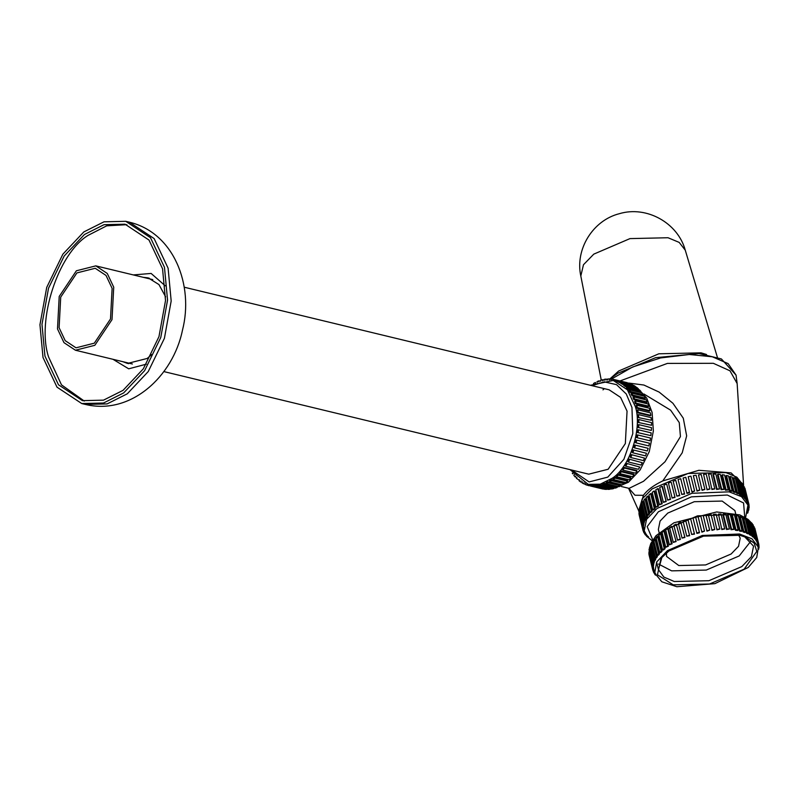 <?xml version="1.0" encoding="UTF-8"?>
<svg xmlns="http://www.w3.org/2000/svg" width="799" height="799" viewBox="0 0 799 799"><rect width="100%" height="100%" fill="white"/><g stroke="black" fill="none" stroke-linecap="round" stroke-linejoin="round"><path stroke-width="1.2" d="M128.619 363.675L125.133 362.227M151.69 354.536L147.206 358.451L127.52 363.445L122.956 361.707M143.321 277.333L148.185 277.872L158.961 284.574L165.623 296.829M145.498 277.862L149.263 278.172M123.036 390.361L103.49 400.159L82.447 400.649L58.487 384.778L44.944 356.084L41.977 324.334L48.529 288.189L64.17 256.03L84.464 234.487L104.01 224.689L125.053 224.199L149.013 240.07L162.547 268.764L165.523 300.524L158.961 336.659L143.331 368.818L123.036 390.361M123.665 392.918L103.48 403.036L81.748 403.545L56.999 387.155L43.016 357.513L39.95 324.724L46.722 287.39L62.871 254.182L83.825 231.93L104.01 221.812L125.743 221.313L150.492 237.693L164.474 267.335L167.55 300.124L160.779 337.458L144.619 370.666L123.665 392.918M59.096 327.73L60.714 297.118L76.914 272.908L95.211 268.274L106.017 275.425L112.12 288.359L110.502 318.971L94.302 343.18L76.005 347.815L65.208 340.664L59.096 327.73M57.498 328.918L59.206 296.459L76.384 270.781L95.79 265.867L107.256 273.448L113.728 287.171L112.01 319.63L94.831 345.308L75.426 350.232L63.97 342.641L57.498 328.918M184.179 287.201L609.128 389.802L620.583 397.393L627.055 411.105L625.337 443.575L608.159 469.253L588.753 474.167L163.815 371.575M668.403 546.186L664.718 531.275L663.959 531.045L667.644 545.947L668.403 546.186L665.787 547.285L667.644 545.947M667.445 550.631L702.331 535.46L739.564 534.012L751.979 538.826L758.411 547.235L756.723 557.512L748.264 567.43L714.875 583.65L676.833 586.726L661.832 581.792L654.691 573.043L656.728 561.927L667.445 550.631M653.762 569.248L652.673 569.497L653.003 570.756L654.081 570.466L653.482 568.129M653.522 566.841L652.433 567.03L648.808 553.447L652.503 568.349L653.592 568.109L653.242 565.702M653.772 564.324L652.693 564.474L648.998 549.562L652.493 565.842L653.582 565.642L653.482 563.175M654.501 561.747L653.442 561.837L649.757 546.935L649.297 548.334L652.983 563.235L654.061 563.095L654.211 560.558M650.995 544.259L650.276 545.677L653.962 560.578L655.03 560.499L655.719 559.13L652.024 544.219L650.995 544.259L654.681 559.16L655.719 559.13M652.703 541.552L651.744 542.98L655.43 557.892L656.468 557.862L657.397 556.484L653.712 541.572L652.703 541.552L656.398 556.464L657.397 556.484M654.88 538.856L653.672 540.284L657.367 555.185L658.366 555.215L659.525 553.837L655.839 538.935L654.88 538.856L658.576 553.767L659.525 553.837M657.497 536.189L656.059 537.597L659.754 552.509L660.703 552.578L662.091 551.23L658.396 536.319L657.497 536.189L661.192 551.1L662.091 551.23M660.533 533.582L658.875 534.95L662.571 549.862L663.46 549.992L665.058 548.673L661.372 533.762L660.533 533.582L664.219 548.484L665.058 548.673M667.734 528.608L665.687 529.887L669.382 544.788L672.109 543.799L668.413 528.898L667.734 528.608L671.42 543.52L672.109 543.799M671.829 526.301L669.622 527.51L673.307 542.411L676.114 541.542L671.829 526.301L676.114 541.542M676.204 524.144L673.857 525.273L677.542 540.174L680.408 539.425L676.204 524.144L680.408 539.425M680.828 522.146L678.351 523.185L682.046 538.087L684.933 537.467L680.828 522.146L684.933 537.467M685.652 520.339L683.075 521.268L686.76 536.179L689.647 535.69L685.652 520.339L689.647 535.69M690.616 518.731L687.969 519.56L691.654 534.461L694.521 534.122L690.616 518.731L694.521 534.122M696.898 533.432L699.495 532.753L695.699 517.343L692.993 518.052L696.898 533.432M701.902 532.184L704.528 531.085L700.833 516.174L698.106 516.763L701.902 532.184L698.106 516.763M706.945 531.155L709.672 530.166L705.986 515.255L703.26 515.715L706.945 531.155L703.26 515.715M711.979 530.366L714.785 529.497L711.1 514.586L708.393 514.916L711.979 530.366L708.393 514.916M716.953 529.827L719.819 529.078L716.124 514.176L713.477 514.356L716.953 529.827L713.477 514.356M721.827 529.547L724.713 528.928L721.028 514.017L718.451 514.067L721.827 529.547L718.451 514.067M726.541 529.507L729.427 529.028L725.742 514.127L723.265 514.037L726.96 528.938L726.541 529.507L722.855 514.606L723.265 514.037M731.075 529.737L733.931 529.397L730.236 514.486L727.889 514.266L731.574 529.168L731.075 529.737L727.38 514.836L727.889 514.266M735.36 530.216L737.487 530.566L738.166 530.017L734.481 515.115L732.264 514.746L735.959 529.657L735.36 530.216L731.674 515.305L732.264 514.746M739.375 530.945L741.332 531.415L742.101 530.886L738.406 515.984L736.368 515.495L740.054 530.396L739.375 530.945L735.679 516.034L736.368 515.495M743.07 531.914L744.858 532.504L745.687 532.004L742.001 517.103L740.144 516.484L743.829 531.385L743.07 531.914L739.385 517.003L740.144 516.484M746.416 533.113L748.014 533.832L748.913 533.352L745.217 518.451L743.569 517.702L747.255 532.613L746.416 533.113L742.73 518.211L743.569 517.702M749.392 534.541L750.77 535.36L751.729 534.921L748.044 520.019L746.596 519.16L750.291 534.062L749.392 534.541L745.697 519.63L746.596 519.16M751.949 536.169L753.117 537.098L754.116 536.698L750.431 521.787L749.212 520.828L752.908 535.73L751.949 536.169L751.649 534.96M754.086 537.997L755.015 539.015L756.054 538.656L752.358 523.745L751.4 522.686L755.085 537.597L754.086 537.997L753.797 536.828M755.764 540.004L756.453 541.103L757.522 540.783L753.107 524.733L756.803 539.635L755.764 540.004L755.484 538.856M756.973 542.161L757.422 543.34L758.501 543.07L754.815 528.159L758.041 541.842L756.973 542.161L756.693 541.033M640.179 509.392L639.09 509.532L638.9 510.901L642.586 525.802L643.674 525.612L643.864 524.294L642.786 524.434L639.09 509.532L642.266 498.856L652.164 488.878L688.089 473.467L725.872 472.608L736.858 477.183L742.93 484.793M658.496 506.157L654.81 491.245L654.051 491.015L657.737 505.917L658.496 506.157L655.879 507.245L657.737 505.917M643.854 529.218L642.766 529.467L643.095 530.726L644.174 530.426L643.575 528.099M643.614 526.801L642.526 527L638.9 513.417L642.596 528.319L643.684 528.069L643.335 525.672M643.864 524.294L643.585 523.145M644.603 521.717L643.535 521.807L639.849 506.896L639.39 508.304L643.075 523.205L644.154 523.065L644.304 520.529M645.812 519.09L642.126 504.189L641.088 504.219L644.773 519.13L645.812 519.09L645.123 520.459L644.054 520.549L644.773 519.13M647.49 516.454L643.804 501.542L642.796 501.522L646.491 516.424L647.49 516.454L646.561 517.822L645.522 517.862L646.491 516.424M649.617 513.807L645.932 498.906L644.973 498.826L648.668 513.727L649.617 513.807L648.458 515.175L647.46 515.155L648.668 513.727M652.184 511.2L648.488 496.289L647.59 496.159L651.285 511.06L652.184 511.2L650.795 512.549L649.847 512.469L651.285 511.06M655.15 508.633L651.465 493.732L650.626 493.542L654.321 508.454L655.15 508.633L653.562 509.962L652.663 509.832L654.321 508.454M662.201 503.769L658.506 488.868L657.827 488.579L661.512 503.48L662.201 503.769L659.475 504.758L661.512 503.48M666.206 501.512L662.521 486.601L661.922 486.271L666.206 501.512L663.4 502.381L665.607 501.173M670.501 499.395L666.805 484.484L670.501 499.395L667.634 500.144L669.991 499.015M675.025 497.437L671.33 482.526L675.025 497.437L672.139 498.057L674.606 497.018M679.739 495.66L675.744 480.309L679.739 495.66L676.853 496.149L679.43 495.21M684.613 494.082L680.708 478.701L684.613 494.082L681.747 494.431L684.403 493.602M686.99 493.402L689.587 492.723L685.792 477.303L683.095 478.012L686.99 493.402M691.994 492.144L694.621 491.055L690.925 476.144L688.199 476.733L691.994 492.144L688.199 476.733M697.038 491.125L699.764 490.127L696.079 475.225L693.352 475.685L697.038 491.125L693.352 475.685M702.071 490.336L704.878 489.457L701.192 474.556L698.486 474.876L702.071 490.336L698.486 474.876M707.045 489.797L709.911 489.048L706.216 474.137L703.569 474.326L707.045 489.797L703.569 474.326M711.919 489.507L714.805 488.888L711.12 473.987L708.543 474.037L711.919 489.507L708.543 474.037M716.633 489.477L719.519 488.998L715.834 474.087L713.357 474.007L717.053 488.908L716.633 489.477L712.948 474.576L713.357 474.007M721.167 489.707L724.024 489.358L720.338 474.456L717.981 474.226L721.667 489.138L721.167 489.707L717.472 474.796L717.981 474.226M725.452 490.187L728.259 489.987L724.573 475.075L722.356 474.716L726.051 489.627L725.452 490.187L721.767 475.275L722.356 474.716M729.467 490.906L731.425 491.385L732.194 490.856L728.498 475.954L726.461 475.455L730.146 490.366L729.467 490.906L725.772 476.004L726.461 475.455M733.162 491.874L734.95 492.474L735.779 491.974L732.094 477.063L730.236 476.444L733.921 491.355L733.162 491.874L729.477 476.973L730.236 476.444M736.508 493.083L738.106 493.792L739.005 493.323L735.32 478.411L733.662 477.672L737.347 492.584L736.508 493.083L732.823 478.172L733.662 477.672M739.484 494.501L740.863 495.33L741.822 494.891L738.136 479.979L736.688 479.13L740.383 494.032L739.484 494.501L735.789 479.6L736.688 479.13M742.041 496.139L743.21 497.068L744.209 496.658L740.523 481.757L739.315 480.788L743 495.7L742.041 496.139L741.742 494.921M744.179 497.967L745.107 498.985L746.146 498.626L742.451 483.715L741.492 482.656L745.177 497.557L744.179 497.967L743.889 496.788M745.857 499.964L746.546 501.073L747.614 500.753L743.2 484.703L746.895 499.605L745.857 499.964L745.577 498.826M747.065 502.132L747.514 503.31L748.593 503.03L744.908 488.129L748.134 501.812L747.065 502.132L746.785 501.003M659.115 532.593L658.356 529.507L660.074 521.078L667.784 513.078L694.291 501.702L722.166 501.073L734.9 510.571L735.659 513.647M627.694 481.188L625.897 482.596L613.203 479.53L612.983 478.551L614.711 477.203L627.405 480.269L627.694 481.188L615 478.122L614.711 477.203M612.573 488.838L628.433 482.256L640.139 469.922L649.257 451.645L653.362 430.981L652.124 412.514L646.711 398.102L637.013 387.615M636.733 387.445L635.365 386.636M610.046 488.958L611.405 488.928M592.119 485.263L588.214 484.364L600.219 484.184L612.114 478.311C629.742 467.645 642.546 428.274 635.375 406.711L627.365 389.772L613.292 380.474L590.431 385.288M606.631 488.299L606.481 489.397L604.633 489.268L591.939 486.201L592.149 485.113L595.535 485.622M610.096 488.149L610.027 489.248L608.139 489.387L595.445 486.321L595.595 485.223L599.04 485.482M613.612 487.52L613.612 488.598L611.714 488.998L599.02 485.932L599.09 484.843L602.606 484.863M617.208 487.45L615.31 488.119L602.606 485.053L602.606 483.974L604.434 483.335L617.128 486.401L617.208 487.45L604.513 484.384L604.434 483.335M620.773 485.822L618.895 486.751L606.191 483.685L606.121 482.626L607.929 481.747L620.623 484.813L620.773 485.822L608.079 482.766L607.929 481.747M624.279 483.735L622.431 484.903L609.737 481.837L609.587 480.818L611.365 479.7L624.059 482.766L624.279 483.735L611.585 480.668L611.365 479.7M630.98 478.221L629.262 479.849L616.558 476.783L616.269 475.864L617.927 474.306L630.631 477.373L630.98 478.221L618.286 475.155L617.927 474.306M634.116 474.856L632.478 476.693L619.784 473.627L619.425 472.768L621.003 471.011L633.697 474.077L634.116 474.856L621.422 471.79L621.003 471.011M637.063 471.13L635.525 473.148L622.83 470.082L622.411 469.303L623.889 467.355L636.593 470.421L637.063 471.13L624.369 468.064L623.889 467.355M639.809 467.065L638.381 469.263L625.687 466.197L625.208 465.487L626.576 463.38L639.809 467.065L626.576 463.38M642.306 462.721L641.008 465.058L628.314 461.992L627.784 461.373L629.023 459.115L642.306 462.721L629.023 459.115M644.543 458.107L643.395 460.584L630.691 457.517L630.111 456.988L631.22 454.611L644.543 458.107L631.22 454.611M646.501 453.293L645.502 455.869L632.798 452.803L632.179 452.374L633.138 449.897L646.501 453.293L633.138 449.897M648.159 448.319L647.32 450.976L634.616 447.909L633.957 447.57L634.766 445.023L648.159 448.319L634.766 445.023M636.134 442.866L635.435 442.636L636.074 440.029L636.803 440.159L649.497 443.225L648.828 445.932L636.134 442.866L636.803 440.159M636.593 437.602L650.016 440.798L650.516 438.052L637.812 434.986L637.073 434.966L636.593 437.602L650.016 440.798M637.432 432.529L650.875 435.615L651.185 432.868L638.491 429.802L637.732 429.882L637.432 432.529L650.875 435.615M637.932 427.455L651.385 430.431L651.515 427.705L638.82 424.639L638.061 424.828L637.932 427.455L651.385 430.431M638.101 422.421L651.555 425.298L651.505 422.621L638.81 419.555L638.051 419.845L638.101 422.421L651.555 425.298M637.922 417.487L651.375 420.264L651.145 417.657L638.441 414.591L637.692 414.981L637.922 417.487L651.375 420.264M637.402 412.703L650.106 415.77L650.855 415.37L650.436 412.853L637.742 409.787L637.003 410.277L637.402 412.703L638.151 412.304L650.855 415.37M636.553 408.099L649.257 411.165L649.986 410.676L649.397 408.269L636.693 405.203L635.984 405.792L636.553 408.099L637.292 407.61L649.986 410.676M635.385 403.725L648.079 406.791L648.788 406.202L648.029 403.944L635.325 400.878L634.646 401.547L635.385 403.725L636.094 403.135L648.788 406.202M633.897 399.62L646.591 402.686L647.27 402.007L646.341 399.919L633.647 396.853L632.998 397.602L633.897 399.62L634.576 398.951L647.27 402.007M632.099 395.815L644.803 398.881L645.442 398.132L644.354 396.224L631.659 393.158L631.06 393.977L632.099 395.815L632.748 395.066L645.442 398.132M630.031 392.369L642.726 395.435L643.325 394.606L642.096 392.888L629.402 389.822L628.843 390.721L630.031 392.369L630.631 391.54L643.325 394.606M627.684 389.293L640.389 392.359L640.938 391.46L639.57 389.962L626.875 386.896L626.376 387.845L627.684 389.293L628.244 388.394L640.938 391.46M625.108 386.616L625.607 385.667L638.301 388.733L636.813 387.465L624.119 384.399L623.679 385.398L626.806 387.026M622.301 384.369L622.751 383.38L635.445 386.446L633.847 385.418L621.153 382.351L620.773 383.38L623.949 384.768M619.305 382.581L619.694 381.542L632.389 384.609L618.007 380.763L617.687 381.832L620.923 382.971M616.149 381.253L616.468 380.194L627.405 382.741L614.701 379.675L614.451 380.753L617.747 381.642M603.724 389.293L602.965 389.842M601.248 380.064L580.813 276.005L583.47 264.739L593.807 254.122L629.992 238.601L668.034 237.742L679.17 242.397L685.252 250.157L717.372 357.293M628.483 383.031L643.884 385.038L659.165 392.109L672.918 403.265L683.285 418.197L686.661 435.864L682.226 452.793L662.771 480.908C653.882 485.133 647.42 489.927 643.395 495.3L634.985 495.24L628.903 488.359M643.894 393.977L670.601 410.157L679.26 422.591L680.448 436.594L665.048 461.732L643.515 481.288L629.143 488.339M668.893 550.98L661.053 558.301L657.447 574.781L673.197 584.828L709.572 583.999L744.169 569.158L756.773 551.43L754.196 543.15L745.936 537.288L739.874 535.32L703.49 536.139L668.893 550.98M744.678 536.788L753.547 546.176L751.41 556.653L741.832 566.591L708.903 580.713L674.276 581.502L663.889 577.088L658.466 569.707L661.932 557.263M658.536 564.044L671.639 570.856L706.266 570.067L739.195 555.944L750.84 541.203M666.416 552.938L666.546 556.414L678.79 565.542L705.617 564.943L731.125 553.997L738.546 546.296L740.204 538.186L738.695 535.05M598.95 381.922L598.91 380.853L597.023 381.652L597.133 382.681M595.465 383.5L595.475 382.501M602.476 380.813L602.506 379.725L600.608 380.264L600.638 381.333M598.91 380.853L599.48 380.993M605.982 380.194L606.091 379.096L604.194 379.365L604.164 380.454M602.506 379.725L603.804 380.044M609.457 380.054L609.637 378.956L607.769 378.966L607.659 380.064M606.091 379.096L607.719 379.485M612.853 380.414L613.103 379.325L611.285 379.066L611.105 380.164M609.637 378.956L611.235 379.345M613.103 379.325L614.691 379.705M629.163 383.26L628.843 384.319M632.389 384.609L632.009 385.647M635.445 386.446L635.005 387.435M638.301 388.733L637.802 389.682M613.612 488.598L600.918 485.532L600.918 484.454M610.027 489.248L597.332 486.182L597.402 485.083M606.481 489.397L593.787 486.331L593.927 485.233M603.225 487.949L603.015 489.038L590.311 485.972L590.531 484.883M588.533 485.512L586.945 485.123L587.235 484.044M588.803 484.504L588.513 485.582L589.193 485.752M585.317 484.174L583.719 483.785L584.069 482.736M585.567 483.425L585.218 484.474L586.945 485.123M582.291 482.366L580.653 481.967L581.073 480.948M582.491 481.867L582.072 482.886L583.719 483.785M578.925 479.959L576.369 478.301L576.898 477.383M579.585 479.839L579.115 480.818L580.653 481.967M575.62 477.083L575.679 476.054M572.823 473.857L573.332 472.978M574.431 474.506L573.852 475.365L575.15 476.973M603.015 489.038L590.311 485.972M572.284 473.138L572.753 473.837M591.939 486.201L593.787 486.331M595.445 486.321L597.332 486.182M599.02 485.932L600.918 485.532M602.606 485.053L604.513 484.384M606.191 483.685L608.079 482.766M609.737 481.837L611.585 480.668M613.203 479.53L615 478.122M616.558 476.783L618.286 475.155M619.784 473.627L621.422 471.79M622.83 470.082L624.369 468.064M625.687 466.197L627.105 463.999M628.314 461.992L629.612 459.655M630.691 457.517L631.849 455.05M632.798 452.803L633.807 450.227M634.616 447.909L635.465 445.253M637.322 437.732L637.812 434.986M638.171 432.549L638.491 429.802M638.691 427.365L638.82 424.639M638.86 422.232L638.81 419.555M638.681 417.198L638.441 414.591M638.151 412.304L637.742 409.787M637.292 407.61L636.693 405.203M636.094 403.135L635.325 400.878M634.576 398.951L633.647 396.853M632.748 395.066L631.659 393.158M630.631 391.54L629.402 389.822M628.244 388.394L626.875 386.896M625.607 385.667L624.119 384.399M622.751 383.38L621.153 382.351M619.694 381.542L618.007 380.763M616.468 380.194L614.701 379.675M595.345 382.471L593.477 383.51M748.064 511.4L747.095 511.919M747.494 510.681L748.573 510.561L748.903 509.173L747.814 509.343M748.623 508.034L748.903 509.173M747.994 508.134L749.072 507.964L749.142 506.616L748.054 506.836M757.901 548.164L758.98 547.994L759.05 546.646L757.961 546.876M758.66 548.603L758.72 549.223M748.863 505.487L749.142 506.616M747.994 505.667L749.082 505.447L748.883 504.149L747.804 504.429M757.901 545.697L758.99 545.477L758.79 544.189L757.712 544.459M758.77 545.527L759.05 546.646M745.187 489.248L748.883 504.149M755.085 529.288L758.79 544.189M743.38 487.22L744.448 486.901M753.287 527.25L754.356 526.941M742.171 485.063L743.2 484.703M752.079 525.093L753.107 524.733M740.483 483.055L741.492 482.656M750.391 523.095L751.4 522.686M738.356 481.238L739.315 480.788M748.264 521.268L749.212 520.828L734.72 514.416L697.487 515.864L662.591 531.045L650.526 545.148M680.708 478.701L678.061 479.52L681.747 494.431M675.744 480.309L673.167 481.238L676.853 496.149M670.92 482.117L668.443 483.145L672.139 498.057M666.306 484.114L663.949 485.233L667.634 500.144M661.922 486.271L659.714 487.48L663.4 502.381M657.827 488.579L655.779 489.857L659.475 504.758M654.051 491.015L652.194 492.344L655.879 507.245M663.959 531.045L662.101 532.374L665.787 547.285M650.626 493.542L648.968 494.921L652.663 509.832M647.59 496.159L646.151 497.567L649.847 512.469M644.973 498.826L643.764 500.254L647.46 515.155M642.796 501.522L641.837 502.951L645.522 517.862M641.088 504.219L640.369 505.647L644.054 520.549M639.849 506.896L640.908 506.816M649.757 546.935L650.815 546.846M648.998 549.562L650.086 549.422M638.84 512.089L639.929 511.899M648.748 552.129L649.837 551.929M643.095 530.726L639.18 514.536M653.003 570.756L649.088 554.566M644.583 531.515L643.505 531.814L643.225 530.686M654.491 571.555L653.412 571.844L653.133 570.726M643.505 531.814L644.094 533.003L645.153 532.663M645.782 533.682L644.733 534.022L644.453 532.883M655.689 573.712L654.641 574.052L654.361 572.923M653.412 571.844L654.001 573.033L655.05 572.693M644.733 534.022L645.572 535.13L646.601 534.751M647.46 535.69L646.431 536.069L646.221 535.22M646.431 536.069L647.53 537.088L648.508 536.658M655.48 575.16L654.641 574.052M652.503 568.349L652.433 567.03M652.493 565.842L652.693 564.474M652.983 563.235L653.442 561.837M653.962 560.578L654.681 559.16M655.43 557.892L656.398 556.464M657.367 555.185L658.576 553.767M659.754 552.509L661.192 551.1M662.571 549.862L664.219 548.484M669.382 544.788L671.42 543.52M673.307 542.411L675.515 541.213M677.542 540.174L679.899 539.045M682.046 538.087L684.513 537.058M686.76 536.179L689.337 535.24M691.654 534.461L694.311 533.632M696.688 532.953L699.385 532.244M701.802 531.665L704.528 531.085M706.945 530.616L709.672 530.166M712.089 529.817L714.785 529.497M717.162 529.268L719.819 529.078M722.136 528.968L724.713 528.928M726.96 528.938L729.427 529.028M731.574 529.168L733.931 529.397M735.959 529.657L738.166 530.017M740.054 530.396L742.101 530.886M743.829 531.385L745.687 532.004M747.255 532.613L748.913 533.352M750.291 534.062L751.729 534.921M752.908 535.73L754.116 536.698M755.085 537.597L756.054 538.656M756.803 539.635L757.522 540.783M758.041 541.842L758.501 543.07M649.317 555.854L648.988 554.596M639.41 515.824L639.08 514.556M642.596 528.319L642.526 527M642.586 525.802L642.786 524.434M643.075 523.205L643.535 521.807M686.78 492.923L689.477 492.214M691.894 491.635L694.621 491.055M697.038 490.586L699.764 490.127M702.181 489.787L704.878 489.457M707.255 489.238L709.911 489.048M712.229 488.938L714.805 488.888M717.053 488.908L719.519 488.998M721.667 489.138L724.024 489.358M726.051 489.627L728.259 489.987M730.146 490.366L732.194 490.856M733.921 491.355L735.779 491.974M737.347 492.584L739.005 493.323M740.383 494.032L741.822 494.891M743 495.7L744.209 496.658M745.177 497.557L746.146 498.626M746.895 499.605L747.614 500.753M748.134 501.812L748.593 503.03M748.164 511.809L747.574 513.218M641.577 506.137L641.857 504.688M739.115 481.817L739.704 482.926M662.771 480.908L698.875 470.301L731.115 472.898L743.519 485.183M645.792 519.13L644.593 518.331M639.07 511.61L643.395 495.3M146.357 364.164L128.709 368.818L112.959 359.29M133.333 274.926L151.121 273.438L165.273 285.832M84.275 401.048L61.483 384.858L48.569 356.963C36.404 320.349 58.137 253.483 88.09 235.365L106.716 225.827L126.851 224.679M125.743 221.313L129.378 222.182L154.127 238.571L168.11 268.214L171.176 301.003L164.404 338.337L148.254 371.545L127.301 393.797L107.106 403.914L85.373 404.414L81.748 403.545M592.019 385.667L604.264 381.872L616.528 384.649L626.276 394.007L631.959 407.47L632.798 433.637L623.879 459.325L607.769 477.133L589.113 481.927L571.655 470.042M651.764 544.718L651.485 546.166M649.947 546.916L650.296 545.767M750.501 522.107L751.11 522.806M747.534 503.3L747.974 505.078L741.542 496.668L729.127 491.844L691.904 493.293L657.008 508.474L646.561 519.31L644.224 530.746L647.56 536.948L652.194 540.753M652.723 539.904L647.18 526.621L658.376 511.779L691.385 496.858L727.35 495.03L743.579 502.98L744.728 517.133M611.385 379.076L632.638 366.991L660.603 357.942L689.277 354.496L712.289 356.773L728.129 363.615L736.049 375.111L737.147 383.55L743.589 485.293M620.004 380.953L667.395 363.405L713.347 363.305L729.996 370.806L737.147 383.55M706.516 354.496L701.053 352.838L658.825 353.797L618.666 371.026L610.666 378.217M129.378 222.182C174.022 232.779 194.017 285.443 182.462 330.237C173.033 376.359 130.746 415.54 85.373 404.414M95.79 265.867L152.749 279.61M75.426 350.232L132.374 363.984M649.417 549.512L649.447 548.963M649.697 547.075L650.766 543.58L655.959 535.72L673.917 522.816L716.653 511.949L739.904 514.936L748.064 519.4L751.26 522.746M757.442 543.33L758.411 547.235M654.661 572.913L653.872 569.717M747.974 505.078L745.587 517.642M644.224 530.746L643.964 529.687M570.057 469.652L588.214 484.364M613.292 380.474L614.451 380.753M609.697 378.976L617.947 373.193L655.609 357.672L698.955 353.538L721.377 358.931L736.049 375.111M621.252 486.481L628.503 488.229M658.466 569.707L656.598 562.156M649.098 555.075L652.783 569.987M639.19 515.045L642.875 529.947M639.1 511.71L628.563 488.249M580.813 276.015C574.92 249.328 592.868 220.304 619.405 213.683C646.571 205.503 677.812 222.851 685.252 250.157"/></g></svg>
